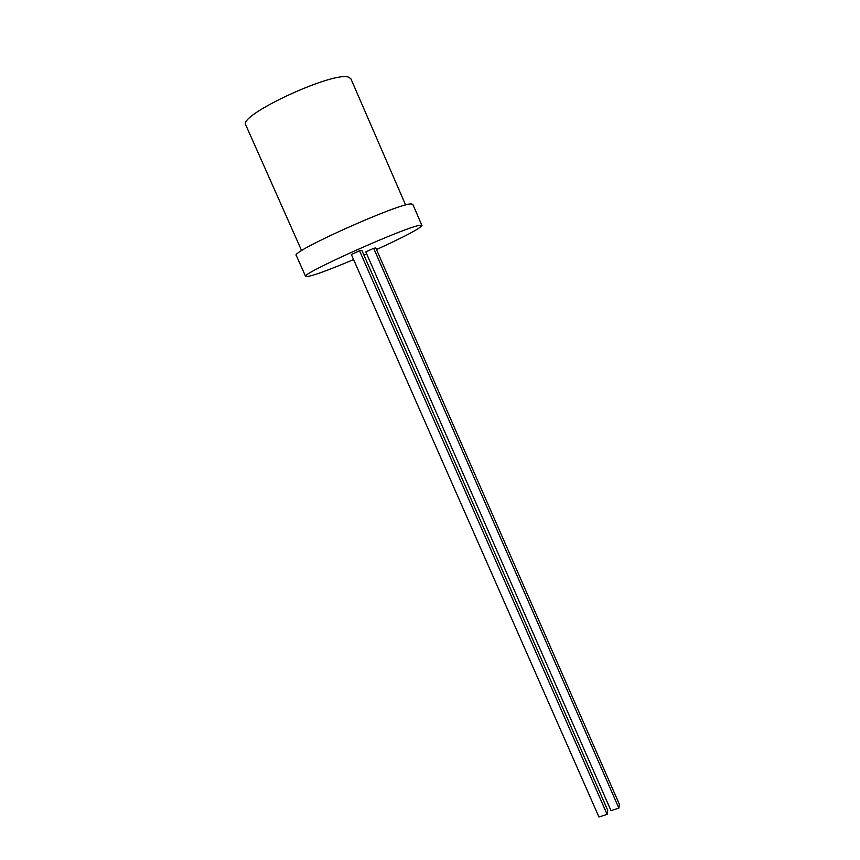 <?xml version="1.0" encoding="UTF-8"?>
<svg xmlns="http://www.w3.org/2000/svg" width="860" height="860" viewBox="0 0 860 860"><rect width="100%" height="100%" fill="white"/><g stroke="black" fill="none" stroke-linecap="round" stroke-linejoin="round"><path stroke-width="1.29" d="M618.878 808.142L619.361 804.283L375.777 247.949L373.659 248.314L618.878 808.142L611.009 810.679L365.801 251.915L373.659 248.314M376.487 249.561C405.038 236.489 420.185 228.459 421.927 225.46L420.486 225.255C409.156 225.331 299.484 274.34 305.644 276.501C308.955 277.264 324.951 271.631 353.6 259.602M363.941 255.151L366.693 253.936M607.138 814.366L607.719 810.292L361.845 250.368L359.534 250.765L607.138 814.366L598.947 817L351.353 254.506L359.534 250.765M421.927 225.46L412.789 204.336L411.252 203.938C399.384 202.82 289.594 252.13 296.281 255.474L305.644 276.501M405.63 205.013L350.944 78.894L348.999 77.389C335.12 70.069 237.016 115.53 245.809 125.044L301.623 250.668"/></g></svg>
